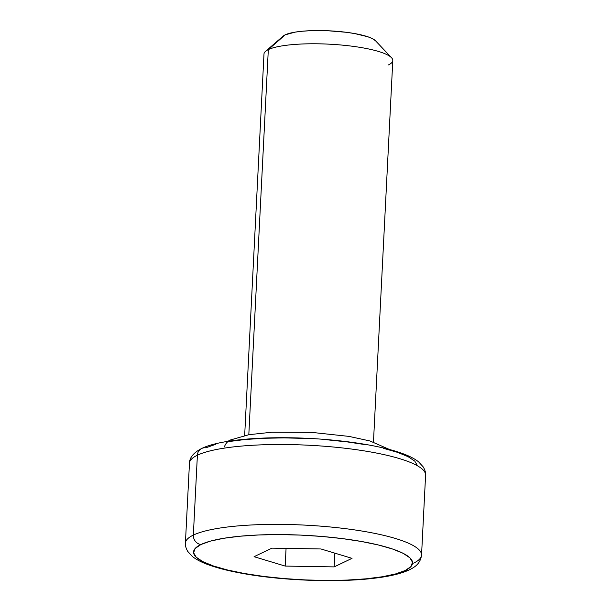 <?xml version="1.0" encoding="UTF-8"?>
<svg xmlns="http://www.w3.org/2000/svg" width="611" height="611" viewBox="0 0 611 611"><rect width="100%" height="100%" fill="white"/><g stroke="black" fill="none" stroke-linecap="round" stroke-linejoin="round"><path stroke-width="0.92" d="M200.927 544.516A109.621 22.279 2.9 0 1 342.534 538.627A109.621 22.279 2.9 0 1 405.177 570.521A8.6 7.882 64.4 0 0 409.393 569.826A8.6 7.882 -115.6 0 1 405.177 570.521L395.508 573.958L382.287 576.761L366.027 578.823L347.346 580.068L326.961 580.45L305.653 579.946L284.252 578.586L263.57 576.41L244.4 573.508L227.491 569.994L213.483 566L202.921 561.677L196.2 557.201L193.595 552.734L195.184 548.449L200.927 544.516L210.596 541.079L223.809 538.276L240.077 536.214L258.759 534.961L279.143 534.587L300.444 535.091L321.852 536.45L342.534 538.627L361.697 541.529L378.606 545.043L392.613 549.037L403.184 553.352L409.897 557.835L412.509 562.303L410.913 566.588L405.177 570.521A109.621 22.279 2.9 0 1 263.57 576.41A109.621 22.279 2.9 0 1 200.927 544.516A8.6 7.882 -115.6 0 1 193.343 535.083A8.6 7.882 64.4 0 0 200.927 544.516M420.796 552.092A118.221 24.028 -177.1 0 0 318.537 525.979A118.221 24.028 -177.1 0 0 193.343 535.083A118.221 24.028 2.9 0 1 325.732 526.56A118.221 24.028 2.9 0 1 421.544 555.093A118.221 24.028 2.9 0 1 413.609 563.136M197.391 455.21L193.343 535.083L197.391 455.21A118.221 24.028 -177.1 0 0 189.456 463.253C189.525 457.57 193.603 452.644 201.691 448.474C220.105 439.424 265.785 435.857 313.359 438.629C351.287 440.867 384.395 446.748 402.718 453.622C409.37 456.02 414.663 458.754 418.581 461.832L423.438 467.155C425.241 470.699 425.959 473.38 425.592 475.221A118.221 24.028 -177.1 0 0 329.78 446.687A118.221 24.028 -177.1 0 0 197.391 455.21A8.6 7.882 -115.6 0 1 201.607 448.52A8.6 7.882 64.4 0 0 197.391 455.21A118.221 24.028 2.9 0 1 322.585 446.106A118.221 24.028 2.9 0 1 424.844 472.219M373.466 442.02L392.797 60.52A64.483 13.106 -177.1 0 0 340.533 44.962A64.483 13.106 -177.1 0 0 268.321 49.606L248.814 434.704L268.321 49.606A64.483 13.106 2.9 0 1 333.866 44.45A64.483 13.106 2.9 0 1 391.529 57.732A64.483 13.106 2.9 0 1 388.466 64.903M391.529 57.732L375.544 40.792A47.291 9.616 -177.1 0 0 333.255 31.046A47.291 9.616 -177.1 0 0 285.192 34.835L268.321 49.606L285.192 34.835L295.06 32.139L302.078 31.253L310.136 30.71L328.122 30.764L346.277 32.291L354.54 33.544L367.883 36.782L372.435 38.646L375.566 40.807M189.456 463.253L185.408 543.126A118.221 24.028 2.9 0 1 193.343 535.083M285.169 566.069L334.164 566.893L352.035 558.339L320.928 548.961L271.941 548.143L254.061 556.697L285.169 566.069L286.07 548.38L285.169 566.069L254.061 556.697L271.941 548.143L320.928 548.961L352.035 558.339L334.164 566.893L334.859 553.161L334.164 566.893L285.169 566.069M201.607 448.52A8.6 7.882 -115.6 0 1 205.823 447.825L215.492 444.388M228.713 441.585L244.973 439.523L263.654 438.278L284.039 437.896L305.347 438.4M326.748 439.767L347.43 441.936L366.6 444.839M383.509 448.352L397.517 452.346L408.079 456.669L414.8 461.145L417.405 465.613M282.717 36.53L285.192 34.835A47.291 9.616 -177.1 0 0 283.145 36.11L265.533 51.347A64.483 13.106 2.9 0 1 268.321 49.606A64.483 13.106 -177.1 0 0 263.99 53.997L244.667 435.498M224.428 446.878A12.9 11.823 -115.6 0 1 230.095 440.119A12.9 11.823 -115.6 0 1 230.324 440.004A12.9 11.823 64.4 0 0 230.095 440.119A12.9 11.823 64.4 0 0 229.217 440.607M185.408 543.126C185.041 544.951 185.759 547.632 187.546 551.175L192.389 556.499C196.345 559.607 201.699 562.364 208.435 564.785C218.173 568.306 230.416 571.346 245.148 573.889C284.986 580.901 339.693 582.68 375.23 578.113C390.024 576.318 401.381 573.569 409.309 569.872C413.807 567.504 420.284 564.48 421.544 555.093L425.592 475.221M227.75 441.371L230.294 440.019L249.028 434.673L271.857 432.229L311.289 432.344L349.011 436.399L369.938 440.959L389.703 449.574"/></g></svg>
